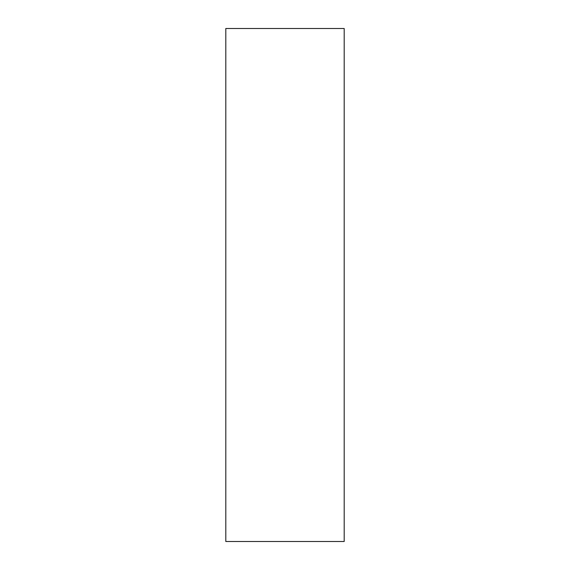 <?xml version="1.0" encoding="UTF-8"?>
<svg xmlns="http://www.w3.org/2000/svg" width="570" height="570" viewBox="0 0 570 570"><rect width="100%" height="100%" fill="white"/><g stroke="black" fill="none" stroke-linecap="round" stroke-linejoin="round"><path stroke-width="0.85" d="M344.195 541.5L225.806 541.5L344.195 541.5L344.195 28.5L344.195 541.5M225.806 28.5L344.195 28.5L225.806 28.5L225.806 541.5L225.806 28.5"/></g></svg>
